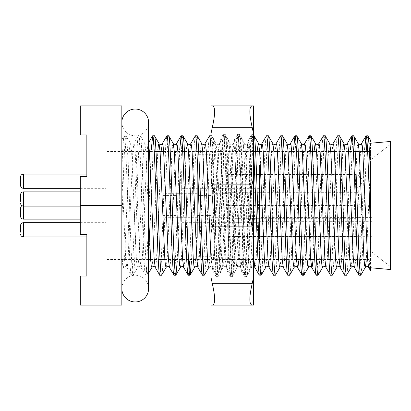 <?xml version="1.0" encoding="UTF-8"?>
<svg xmlns="http://www.w3.org/2000/svg" width="411" height="411" viewBox="0 0 411 411"><rect width="100%" height="100%" fill="white"/><g stroke="black" fill="none" stroke-linecap="round" stroke-linejoin="round"><path stroke-width="0.31" stroke-dasharray="2.06 1.54" d="M211.192 256.716L211.192 154.284L211.192 256.716L197.819 256.716L197.819 154.284L197.819 256.716M211.192 154.284L197.819 154.284M124.23 135.789C125.417 134.567 126.603 168.505 127.785 205.5C128.967 242.495 130.153 276.433 131.34 275.211L133.123 275.211C131.936 276.433 130.749 242.495 129.563 205.5C128.381 168.505 127.194 134.567 126.007 135.789C125.571 135.959 125.175 139.072 124.821 145.129C123.891 159.735 122.719 195.826 121.846 224.504L121.846 139.786L124.091 135.907L126.007 135.789L130.611 143.624L129.902 145.175L129.27 151.798L124.523 259.202L123.495 267.376L122.791 265.825L121.846 254.173L121.846 270.227L123.495 267.376C122.992 266.76 126.922 266.051 126.742 267.376L125.709 259.202L121.846 170.945C122.642 148.32 123.434 136.601 124.23 135.789M131.201 275.093L131.34 275.211C132.527 276.433 133.714 242.495 134.9 205.5C136.082 168.505 137.269 134.567 138.456 135.789C139.642 134.567 140.829 168.505 142.011 205.5C143.198 242.495 144.384 276.433 145.571 275.211L147.349 275.211C146.162 276.433 144.975 242.495 143.788 205.5C142.607 168.505 141.42 134.567 140.233 135.789C139.046 134.567 137.86 168.505 136.678 205.5C135.491 242.495 134.31 276.433 133.123 275.211L137.721 267.376L137.017 265.825L136.38 259.202L131.638 151.798L130.611 143.624C130.107 144.24 134.032 144.949 133.852 143.624L132.825 151.798L128.083 259.202L127.446 265.825L126.742 267.376L131.201 275.093M148.592 144.189L148.078 143.624L147.051 151.798L142.309 259.202L141.672 265.825L140.968 267.376L145.432 275.093L146.193 272.755L146.753 265.871L151.227 150.015M140.372 135.907L138.317 135.907L133.852 143.624L134.561 145.175L135.193 151.798L139.935 259.202L140.968 267.376C141.148 266.051 137.217 266.76 137.721 267.376L138.754 259.202L143.496 151.798L144.133 145.175L144.836 143.624L140.372 135.907M210.905 147.421L215.518 265.871L216.566 275.093L218.482 275.211C217.296 276.433 216.109 242.495 214.927 205.5C213.741 168.505 212.554 134.567 211.367 135.789C210.18 134.567 208.994 168.505 207.812 205.5C206.63 242.495 205.443 276.433 204.257 275.211M257.435 150.015L252.57 259.202L251.537 267.376L250.833 265.825L250.196 259.202L245.454 151.798L244.427 143.624L243.718 145.175L243.081 151.798L238.339 259.202L237.311 267.376L236.608 265.825L235.971 259.202L231.229 151.798L230.196 143.624L229.492 145.175L228.855 151.798L224.113 259.202L223.086 267.376L222.377 265.825L221.745 259.202L216.998 151.798L215.97 143.624L211.506 135.907L210.905 135.789M216.705 275.211C217.892 276.433 219.078 242.495 220.26 205.5C221.442 168.505 222.628 134.567 223.815 135.789C225.002 134.567 226.189 168.505 227.375 205.5C228.557 242.495 229.744 276.433 230.931 275.211L232.708 275.211C231.521 276.433 230.335 242.495 229.153 205.5C227.966 168.505 226.785 134.567 225.598 135.789C224.411 134.567 223.224 168.505 222.038 205.5C220.856 242.495 219.669 276.433 218.482 275.211L223.086 267.376C222.582 266.76 226.507 266.051 226.327 267.376L225.3 259.202L220.558 151.798L219.921 145.175L219.217 143.624L218.184 151.798L213.443 259.202L212.806 265.825L212.102 267.376L210.905 256.587M230.792 275.093L230.931 275.211C232.117 276.433 233.304 242.495 234.486 205.5C235.673 168.505 236.859 134.567 238.046 135.789C239.233 134.567 240.42 168.505 241.601 205.5C242.783 242.495 243.97 276.433 245.156 275.211L246.934 275.211C245.747 276.433 244.56 242.495 243.379 205.5C242.197 168.505 241.01 134.567 239.824 135.789C238.637 134.567 237.45 168.505 236.263 205.5C235.082 242.495 233.895 276.433 232.708 275.211L237.311 267.376C236.808 266.76 240.733 266.051 240.553 267.376L239.526 259.202L234.784 151.798L234.147 145.175L233.443 143.624L232.41 151.798L227.668 259.202L227.036 265.825L226.327 267.376L230.792 275.093M253.587 256.587L249.009 151.798L248.372 145.175L247.669 143.624C247.848 144.949 243.923 144.24 244.427 143.624L239.824 135.789L237.907 135.907L233.443 143.624C233.623 144.949 229.692 144.24 230.196 143.624L225.598 135.789L223.676 135.907L219.217 143.624C219.397 144.949 215.467 144.24 215.97 143.624L215.266 145.175L214.629 151.798L209.887 259.202L208.86 267.376M253.587 135.789L252.133 135.907L247.669 143.624L246.641 151.798L241.899 259.202L241.262 265.825L240.553 267.376L245.156 275.211C246.343 276.433 247.53 242.495 248.717 205.5C249.898 168.505 251.085 134.567 252.272 135.789L252.893 138.245L253.587 147.421M121.846 170.945L121.846 224.504M154.459 135.789L153.837 138.245L153.277 145.129L148.803 260.985M148.592 264.848L147.349 275.211M159.797 275.211L160.686 270.125M161.251 260.985L165.725 145.129L166.768 135.907M168.69 135.789C167.503 134.567 166.316 168.505 165.13 205.5C163.948 242.495 162.761 276.433 161.574 275.211M174.023 275.211L174.649 272.755L175.209 265.871L179.684 150.015M182.916 135.789L182.289 138.245L181.729 145.129L177.254 260.985M188.248 275.211L189.137 270.125M189.702 260.985L194.177 145.129L195.225 135.907M197.141 135.789L196.52 138.245L195.955 145.129L191.485 260.985M202.479 275.211L203.368 270.125M204.005 259.562L208.403 145.129L209.451 135.907M254.049 135.789C252.863 134.567 251.676 168.505 250.494 205.5C249.307 242.495 248.121 276.433 246.934 275.211L251.738 267.109L253.587 266.534M259.382 275.211C260.569 276.433 261.756 242.495 262.942 205.5C264.124 168.505 265.311 134.567 266.498 135.789M268.275 135.789L267.386 140.875M266.821 150.015L262.346 265.871L261.304 275.093M273.613 275.211C274.8 276.433 275.987 242.495 277.168 205.5C278.35 168.505 279.537 134.567 280.723 135.789M282.501 135.789L281.612 140.875M281.047 150.015L276.577 265.871L275.529 275.093M287.839 275.211L288.728 270.125M289.293 260.985L293.495 150.015M296.732 135.789C295.545 134.567 294.358 168.505 293.171 205.5C291.99 242.495 290.803 276.433 289.616 275.211M302.064 275.211C303.251 276.433 304.438 242.495 305.62 205.5C306.806 168.505 307.993 134.567 309.18 135.789M310.957 135.789C309.771 134.567 308.584 168.505 307.402 205.5C306.216 242.495 305.029 276.433 303.842 275.211M316.29 275.211C317.477 276.433 318.664 242.495 319.85 205.5C321.032 168.505 322.219 134.567 323.406 135.789M325.183 135.789C323.996 134.567 322.81 168.505 321.628 205.5C320.441 242.495 319.26 276.433 318.073 275.211M330.521 275.211C331.708 276.433 332.895 242.495 334.076 205.5C335.258 168.505 336.445 134.567 337.631 135.789M339.409 135.789C338.222 134.567 337.035 168.505 335.854 205.5C334.672 242.495 333.485 276.433 332.299 275.211M344.747 275.211L345.368 272.755L345.934 265.871L350.403 150.015M353.64 135.789C352.453 134.567 351.266 168.505 350.08 205.5C348.898 242.495 347.711 276.433 346.524 275.211M358.973 275.211L359.599 272.755L360.159 265.871L364.634 150.015M367.866 135.789L366.977 140.875M366.412 150.015L361.937 265.871L360.889 275.093M211.192 150.015L211.192 260.985L211.192 150.015L312.411 150.015M316.46 150.015L330.691 150.015M334.246 150.015L355.094 150.015M359.142 150.015L362.697 150.015M367.542 150.015L370.532 150.015L370.532 260.985L370.532 150.015M211.192 260.985L296.562 260.985M300.611 260.985L310.788 260.985M314.836 260.985L370.532 260.985M86.849 150.015L148.592 150.015M149.296 150.015L155.913 150.015M159.966 150.015L177.747 150.015M182.592 150.015L197.819 150.015L197.819 260.985L150.734 260.985M197.819 259.562L197.819 150.015M86.849 260.985L148.592 260.985L148.592 142.74L148.078 143.624C148.258 144.949 144.333 144.24 144.836 143.624L145.864 151.798L148.592 215.749M105.91 174.094L105.91 188.32L105.91 174.094L86.849 174.094L86.849 236.906L105.91 236.906L105.91 222.68L105.91 236.906M86.849 234.532L86.849 176.468L80.304 176.468L80.304 234.532L80.304 176.468L80.304 234.532L86.849 234.532L86.849 105.91L80.304 105.91L80.304 134.942L80.304 105.91L80.304 134.942L86.849 134.942L86.849 105.91L80.304 105.91L121.846 105.91L121.846 305.09L80.304 305.09L80.304 276.058L80.304 305.09L86.849 305.09L80.304 305.09L80.304 276.058L86.849 276.058L86.849 176.468M370.532 267.89L370.532 140.279M121.846 205.5L80.304 205.5M86.849 305.09L86.849 276.058L86.849 305.09M253.587 245.608L249.708 148.823L249.148 142.365L248.521 140.059L247.34 148.823L242.593 262.177L242.033 268.635L241.411 270.941L240.224 262.177L235.482 148.823L234.922 142.365L234.296 140.059L233.109 148.823L228.367 262.177L227.807 268.635L227.036 270.818L225.999 262.177L221.257 148.823L220.692 142.365L220.07 140.059L218.883 148.823L214.141 262.177L213.581 268.635L212.806 270.818L211.768 262.177L210.905 245.608L210.905 197.167L213.006 148.823L213.566 142.365L214.193 140.059L215.379 148.823L220.121 262.177L220.681 268.635L221.303 270.941L222.49 262.177L227.232 148.823L227.797 142.365L228.418 140.059L229.605 148.823L234.347 262.177L234.907 268.635L235.534 270.941L236.715 262.177L241.463 148.823L242.022 142.365L242.793 140.182L243.831 148.823L248.573 262.177L249.133 268.635L249.909 270.818L250.946 262.177L253.315 205.5L253.587 134.366L253.587 270.941L253.587 197.167M210.905 197.167L210.905 245.608M210.905 276.927L210.905 233.659L212.338 226.841L252.154 226.841L253.587 233.659L253.587 305.09L252.154 305.09C249.092 304.561 249.092 297.451 252.154 283.749L212.338 283.749L210.905 276.927L210.905 305.09L252.154 305.09M253.587 134.073L253.587 105.91L210.905 105.91L210.905 134.073L212.338 127.251L252.154 127.251L253.587 134.073L253.587 233.659M253.587 177.341L252.154 184.159L212.338 184.159L210.905 177.341L210.905 134.073M210.905 177.341L210.905 233.659M253.587 276.927L252.154 283.749M212.338 283.749C215.4 297.41 215.4 304.525 212.338 305.09M212.338 184.159C215.4 198.349 215.4 212.574 212.338 226.841M252.154 226.841C249.092 212.651 249.092 198.426 252.154 184.159M212.338 105.91C215.4 106.439 215.4 113.549 212.338 127.251M252.154 127.251C249.092 113.59 249.092 106.475 252.154 105.91M253.587 155.661L252.431 136.873L251.809 134.366L250.623 143.896L245.881 267.104L245.321 274.127L244.694 276.634L243.507 267.104L238.765 143.896L238.205 136.873L237.584 134.366L236.397 143.896L231.655 267.104L231.09 274.127L230.468 276.634L229.281 267.104L224.54 143.896L223.98 136.873L223.219 134.484L222.171 143.896L217.429 267.104L216.864 274.127L216.243 276.634L215.056 267.104L210.905 155.661M251.809 134.366L253.587 134.366L252.965 136.873L252.4 143.896L247.658 267.104L246.472 276.634L245.85 274.127L245.29 267.104L240.548 143.896L239.495 134.484L238.734 136.873L238.175 143.896L233.433 267.104L232.246 276.634L231.624 274.127L231.059 267.104L226.317 143.896L225.269 134.484L224.509 136.873L223.949 143.896L219.207 267.104L218.02 276.634L217.393 274.127L216.833 267.104L212.091 143.896L210.905 134.366M121.846 122.416L121.846 288.584L121.846 122.416A13.373 13.373 0 0 0 135.219 135.789A13.373 13.373 0 0 0 148.592 122.416M121.846 288.584A13.373 13.373 0 0 1 135.219 275.211A13.373 13.373 0 0 1 148.592 288.584M181.313 205.849L181.313 219.125L181.313 205.849M259.562 218.169L259.562 204.894L259.562 218.169M181.313 223.63L181.313 236.906L181.313 223.63M259.562 235.955L259.562 222.68L259.562 235.955M181.313 192.831L181.313 206.106L181.313 192.831M259.562 205.151L259.562 191.875L259.562 205.151M181.313 175.045L181.313 188.32L181.313 175.045M259.562 187.37L259.562 174.094L259.562 187.37M105.91 201.539L105.91 224.103L105.91 201.539M181.313 201.539L181.313 224.103L181.313 201.539M105.91 219.32L105.91 241.884L105.91 219.32M181.313 219.32L181.313 241.884L181.313 219.32M105.91 188.515L105.91 211.084L105.91 188.515M181.313 188.515L181.313 211.084L181.313 188.515M105.91 170.735L105.91 193.298L105.91 170.735M181.313 170.735L181.313 193.298L181.313 170.735M369.109 151.674L369.109 267.653L369.109 151.674M390.45 269.524L390.45 141.476M390.45 258.478L390.45 144.323L390.45 258.478M371.955 245.912L371.955 158.836L371.955 245.912M369.109 158.682L369.109 259.562L369.109 158.682M105.91 158.682L105.91 259.562L105.91 158.682M259.562 165.088L259.562 252.164L259.562 242.187L371.955 242.187L371.955 212.133L259.562 212.133L259.562 165.088M259.562 212.133L259.562 217.414L371.955 217.414M371.955 221.339L259.562 221.339L259.562 217.414M259.562 221.339L259.562 227.905L371.955 227.905M371.955 236.32L259.562 236.32L259.562 227.905M259.562 236.32L259.562 242.187M20.55 176.941L20.55 185.474M105.91 186.63L105.91 169.116L105.91 186.63M162.931 186.63L162.931 169.116L162.931 186.63M162.931 187.586L162.931 166.979L162.931 187.586M177.156 187.586L177.156 166.979L177.156 187.586M177.156 186.63L177.156 169.116L177.156 186.63M197.681 186.63L197.681 169.116L197.681 186.63M197.681 187.586L197.681 166.979L197.681 187.586M211.912 187.586L211.912 166.979L211.912 187.586M211.912 186.63L211.912 169.116L211.912 186.63M228.264 186.63L228.264 169.116L228.264 186.63M228.264 184.205L228.264 174.521L228.264 184.205M20.55 207.74L20.55 216.278M105.91 215.2L105.91 204.894L105.91 215.2M105.91 217.434L105.91 199.916L105.91 217.434M162.931 217.434L162.931 199.916L162.931 217.434M162.931 218.39L162.931 197.783L162.931 218.39M177.156 218.39L177.156 197.783L177.156 218.39M177.156 217.434L177.156 199.916L177.156 217.434M197.681 217.434L197.681 199.916L197.681 217.434M197.681 218.39L197.681 197.783L197.681 218.39M211.912 218.39L211.912 197.783L211.912 218.39M211.912 217.434L211.912 199.916L211.912 217.434M228.264 217.434L228.264 199.916L228.264 217.434M228.264 215.01L228.264 205.32L228.264 215.01M20.55 194.722L20.55 201.339M105.91 202.9L105.91 191.875L105.91 202.9M105.91 205.639L105.91 186.897L105.91 205.639M162.931 205.639L162.931 186.897L162.931 205.639M162.931 206.815L162.931 184.765L162.931 206.815M177.156 206.815L177.156 184.765L177.156 206.815M177.156 205.639L177.156 186.897L177.156 205.639M197.681 205.639L197.681 186.897L197.681 205.639M197.681 206.815L197.681 184.765L197.681 206.815M211.912 206.815L211.912 184.765L211.912 206.815M211.912 205.639L211.912 186.897L211.912 205.639M228.264 205.639L228.264 186.897L228.264 205.639M228.264 202.669L228.264 192.302L228.264 202.669M20.55 225.526L20.55 232.138M105.91 236.443L105.91 217.702L105.91 236.443M162.931 236.443L162.931 217.702L162.931 236.443M162.931 237.615L162.931 215.564L162.931 237.615M177.156 237.615L177.156 215.564L177.156 237.615M177.156 236.443L177.156 217.702L177.156 236.443M197.681 236.443L197.681 217.702L197.681 236.443M197.681 237.615L197.681 215.564L197.681 237.615M211.912 237.615L211.912 215.564L211.912 237.615M211.912 236.443L211.912 217.702L211.912 236.443M228.264 236.443L228.264 217.702L228.264 236.443M228.264 233.469L228.264 223.106L228.264 233.469M370.532 248.948L369.304 265.825L368.595 267.376M361.485 143.624L360.457 151.798L355.71 259.202L355.078 265.825L354.369 267.376M347.259 143.624L346.226 151.798L341.361 260.985M333.028 143.624L332.001 151.798L327.259 259.202L326.622 265.825L325.918 267.376M318.802 143.624L317.775 151.798L312.905 260.985M304.577 143.624L303.549 151.798L298.679 260.985M290.351 143.624L289.318 151.798L284.576 259.202L283.939 265.825L283.236 267.376M276.12 143.624L275.093 151.798L270.351 259.202L269.714 265.825L269.01 267.376M260.995 150.015L256.125 259.202L255.488 265.825L254.784 267.376M204.986 143.624L203.959 151.798L199.217 259.202L198.58 265.825L197.876 267.376M190.761 143.624L189.733 151.798L184.991 259.202L184.354 265.825L183.645 267.376M176.535 143.624L175.507 151.798L170.76 259.202L170.128 265.825L169.419 267.376M161.405 150.015L156.534 259.202L155.897 265.825L155.194 267.376M370.532 162.052L366.258 260.985M358.238 143.624L357.534 145.175L356.897 151.798L352.155 259.202L351.128 267.376M342.8 150.015L337.929 259.202L336.902 267.376M329.786 143.624L329.083 145.175L328.446 151.798L323.704 259.202L322.671 267.376M314.343 150.015L309.473 259.202L308.445 267.376M301.335 143.624L300.626 145.175L299.989 151.798L295.247 259.202L294.219 267.376M287.104 143.624L286.4 145.175L285.763 151.798L281.021 259.202L279.994 267.376M272.878 143.624L272.174 145.175L271.537 151.798L266.796 259.202L265.763 267.376M201.744 143.624L201.041 145.175L200.404 151.798L195.662 259.202L194.629 267.376M187.519 143.624L186.81 145.175L186.173 151.798L181.431 259.202L180.403 267.376M173.288 143.624L172.584 145.175L171.947 151.798L167.205 259.202L166.178 267.376M157.85 150.015L152.979 259.202L151.952 267.376M23.396 188.32L23.396 174.094M355.31 187.185L355.31 174.521L355.31 187.185M23.396 219.125L23.396 191.875M355.31 217.984L355.31 205.32L355.31 217.984M355.31 204.575L355.31 192.302L355.31 204.575M23.396 236.906L23.396 222.68M355.31 235.38L355.31 223.106L355.31 235.38M216.566 275.093L212.102 267.376L210.905 266.534M148.592 273.181L147.487 275.093M253.587 270.941L249.76 270.941M241.411 270.941L235.534 270.941M227.18 270.941L221.303 270.941M212.955 270.941L210.905 270.941M248.521 140.059L242.644 140.059M234.296 140.059L228.418 140.059M220.07 140.059L214.193 140.059M244.694 276.634L246.472 276.634M237.584 134.366L239.361 134.366M230.468 276.634L232.246 276.634M223.353 134.366L225.136 134.366M216.243 276.634L218.02 276.634M246.61 276.516L249.909 270.818M239.495 134.484L242.793 140.182M232.385 276.516L235.683 270.818M225.269 134.484L228.567 140.182M218.154 276.516L221.452 270.818M211.043 134.484L214.342 140.182M212.806 270.818L216.104 276.516M219.921 140.182L223.219 134.484M227.036 270.818L230.33 276.516M234.147 140.182L237.445 134.484M241.262 270.818L244.56 276.516M248.372 140.182L251.671 134.484M259.562 204.894L181.313 204.894M259.562 222.68L181.313 222.68M259.562 191.875L181.313 191.875M259.562 174.094L181.313 174.094M181.313 199.916L162.931 199.916M181.313 217.702L162.931 217.702M181.313 186.897L162.931 186.897M181.313 169.116L162.931 169.116M259.562 158.836L371.955 158.836L390.45 144.323M369.109 259.562L314.764 259.562M310.685 259.562L300.539 259.562M296.459 259.562L164.857 259.562M160.049 259.562L150.632 259.562M148.592 259.562L105.91 259.562M259.562 252.164L371.955 252.164L390.45 266.677M369.109 151.438L367.614 151.438M362.8 151.438L359.245 151.438M355.166 151.438L334.349 151.438M330.793 151.438L316.562 151.438M312.483 151.438L259.654 151.438M255.575 151.438L163.624 151.438M155.99 151.438L149.399 151.438M148.592 151.438L105.91 151.438M369.109 143.347L370.532 143.223M181.313 193.298L162.931 193.298M181.313 211.084L162.931 211.084M181.313 241.884L162.931 241.884M181.313 224.103L162.931 224.103M259.562 188.32L181.313 188.32M259.562 206.106L181.313 206.106M259.562 236.906L181.313 236.906M259.562 219.125L181.313 219.125M80.304 188.32L105.91 188.32M162.931 195.436L177.156 195.436M177.156 193.298L197.681 193.298M197.681 195.436L211.912 195.436M211.912 193.298L228.264 193.298M228.264 187.894L355.31 187.894A6.689 6.689 0 0 0 361.999 181.205A6.689 6.689 0 0 0 355.31 174.521L228.264 174.521M211.912 169.116L228.264 169.116M197.681 166.979L211.912 166.979M177.156 169.116L197.681 169.116M162.931 166.979L177.156 166.979M80.304 219.125L105.91 219.125M162.931 226.235L177.156 226.235M177.156 224.103L197.681 224.103M197.681 226.235L211.912 226.235M211.912 224.103L228.264 224.103M228.264 218.698L355.31 218.698A6.689 6.689 0 0 0 361.999 212.009A6.689 6.689 0 0 0 355.31 205.32L228.264 205.32M211.912 199.916L228.264 199.916M197.681 197.783L211.912 197.783M177.156 199.916L197.681 199.916M162.931 197.783L177.156 197.783M21.644 205.5L23.396 204.894L105.91 204.894M80.304 206.106L105.91 206.106M162.931 213.217L177.156 213.217M177.156 211.084L197.681 211.084M197.681 213.217L211.912 213.217M211.912 211.084L228.264 211.084M228.264 205.68L355.31 205.68A6.689 6.689 0 0 0 361.999 198.991A6.689 6.689 0 0 0 355.31 192.302L228.264 192.302M211.912 186.897L228.264 186.897M197.681 184.765L211.912 184.765M177.156 186.897L197.681 186.897M162.931 184.765L177.156 184.765M80.304 191.875L105.91 191.875M162.931 244.021L177.156 244.021M177.156 241.884L197.681 241.884M197.681 244.021L211.912 244.021M211.912 241.884L228.264 241.884M228.264 236.479L355.31 236.479A6.689 6.689 0 0 0 361.999 229.795A6.689 6.689 0 0 0 355.31 223.106L228.264 223.106M211.912 217.702L228.264 217.702M197.681 215.564L211.912 215.564M177.156 217.702L197.681 217.702M162.931 215.564L177.156 215.564M80.304 222.68L105.91 222.68"/><path stroke-width="0.62" d="M151.227 150.015L152.681 135.789C153.868 134.567 155.055 168.505 156.242 205.5C157.423 242.495 158.61 276.433 159.797 275.211L161.574 275.211C160.388 276.433 159.201 242.495 158.019 205.5C156.832 168.505 155.646 134.567 154.459 135.789L159.062 143.624L158.43 144.749L157.85 150.015M148.592 144.189L149.424 151.798L154.166 259.202L155.194 267.376L159.797 275.211M152.681 135.789L154.459 135.789M174.023 275.211L169.419 267.376L168.392 259.202L163.65 151.798L163.013 145.175L162.309 143.624L166.907 135.789C168.094 134.567 169.281 168.505 170.467 205.5C171.649 242.495 172.836 276.433 174.023 275.211L175.8 275.211C174.613 276.433 173.427 242.495 172.245 205.5C171.063 168.505 169.877 134.567 168.69 135.789L173.288 143.624L174.321 151.798L179.062 259.202L179.699 265.825L180.403 267.376L175.8 275.211M166.907 135.789L168.69 135.789M179.684 150.015L181.138 135.789C182.325 134.567 183.512 168.505 184.693 205.5C185.875 242.495 187.062 276.433 188.248 275.211L190.026 275.211C188.839 276.433 187.657 242.495 186.471 205.5C185.289 168.505 184.102 134.567 182.916 135.789L187.519 143.624L188.546 151.798L193.288 259.202L193.925 265.825L194.629 267.376L190.026 275.211M180.999 135.907L176.535 143.624L177.239 145.175L177.876 151.798L182.618 259.202L183.645 267.376L188.248 275.211M181.138 135.789L182.916 135.789M202.479 275.211L197.876 267.376L196.843 259.202L192.101 151.798L191.464 145.175L190.761 143.624L195.364 135.789C196.55 134.567 197.737 168.505 198.919 205.5C200.106 242.495 201.292 276.433 202.479 275.211L204.257 275.211C203.07 276.433 201.883 242.495 200.696 205.5C199.515 168.505 198.328 134.567 197.141 135.789L201.744 143.624L202.772 151.798L207.514 259.202L208.151 265.825L208.86 267.376L204.257 275.211M195.364 135.789L197.141 135.789M210.905 256.587L206.332 151.798L205.695 145.175L204.986 143.624L209.589 135.789L210.216 138.245L210.905 147.421M209.589 135.789L210.905 135.789M253.587 147.421L258.2 265.871L259.243 275.093L261.165 275.211C259.978 276.433 258.791 242.495 257.605 205.5C256.423 168.505 255.236 134.567 254.049 135.789L258.653 143.624L258.021 144.749L257.435 150.015M253.587 135.789L254.049 135.789M273.613 275.211L269.01 267.376L267.982 259.202L263.235 151.798L262.603 145.175L261.894 143.624L266.498 135.789C267.684 134.567 268.871 168.505 270.053 205.5C271.239 242.495 272.426 276.433 273.613 275.211L275.391 275.211C274.204 276.433 273.017 242.495 271.835 205.5C270.649 168.505 269.462 134.567 268.275 135.789L272.878 143.624L273.906 151.798L278.648 259.202L279.285 265.825L279.994 267.376L275.391 275.211M266.498 135.789L268.275 135.789M287.839 275.211L283.236 267.376L282.208 259.202L277.466 151.798L276.829 145.175L276.12 143.624L280.723 135.789C281.91 134.567 283.097 168.505 284.284 205.5C285.465 242.495 286.652 276.433 287.839 275.211L289.616 275.211C288.43 276.433 287.243 242.495 286.061 205.5C284.874 168.505 283.688 134.567 282.501 135.789L287.104 143.624L288.137 151.798L292.879 259.202L293.516 265.825L294.219 267.376L289.616 275.211M280.723 135.789L282.501 135.789M293.495 150.015L294.954 135.789C296.141 134.567 297.323 168.505 298.509 205.5C299.691 242.495 300.878 276.433 302.064 275.211L303.842 275.211C302.655 276.433 301.469 242.495 300.287 205.5C299.105 168.505 297.918 134.567 296.732 135.789L301.335 143.624L302.362 151.798L307.104 259.202L307.741 265.825L308.445 267.376L303.842 275.211M298.679 260.985L298.093 266.251L297.461 267.376L302.064 275.211M294.954 135.789L296.732 135.789M312.905 260.985L312.324 266.251L311.692 267.376L310.659 259.202L305.918 151.798L305.281 145.175L304.577 143.624L309.18 135.789C310.367 134.567 311.553 168.505 312.735 205.5C313.917 242.495 315.103 276.433 316.29 275.211L318.073 275.211C316.886 276.433 315.699 242.495 314.513 205.5C313.331 168.505 312.144 134.567 310.957 135.789L315.561 143.624L314.929 144.749L314.343 150.015M308.445 267.376C307.942 266.76 311.872 266.051 311.692 267.376L316.29 275.211M309.18 135.789L310.957 135.789M330.521 275.211L325.918 267.376L324.885 259.202L320.143 151.798L319.511 145.175L318.802 143.624L323.406 135.789C324.592 134.567 325.779 168.505 326.961 205.5C328.148 242.495 329.334 276.433 330.521 275.211L332.299 275.211C331.112 276.433 329.925 242.495 328.738 205.5C327.557 168.505 326.37 134.567 325.183 135.789L329.786 143.624L330.814 151.798L335.556 259.202L336.193 265.825L336.902 267.376L332.299 275.211M323.406 135.789L325.183 135.789M341.361 260.985L340.776 266.251L340.144 267.376L339.116 259.202L334.374 151.798L333.737 145.175L333.028 143.624L337.631 135.789C338.818 134.567 340.005 168.505 341.192 205.5C342.373 242.495 343.56 276.433 344.747 275.211L346.524 275.211C345.338 276.433 344.151 242.495 342.969 205.5C341.782 168.505 340.596 134.567 339.409 135.789L344.012 143.624L343.38 144.749L342.8 150.015M336.902 267.376C336.398 266.76 340.323 266.051 340.144 267.376L344.747 275.211M337.631 135.789L339.409 135.789M350.403 150.015L351.857 135.789C353.044 134.567 354.231 168.505 355.417 205.5C356.599 242.495 357.786 276.433 358.973 275.211L360.75 275.211C359.563 276.433 358.377 242.495 357.195 205.5C356.013 168.505 354.827 134.567 353.64 135.789L358.238 143.624L359.271 151.798L364.012 259.202L364.649 265.825L365.353 267.376L360.75 275.211M351.718 135.907L347.259 143.624L347.963 145.175L348.6 151.798L353.342 259.202L354.369 267.376L358.973 275.211M351.857 135.789L353.64 135.789M148.803 260.985L148.592 264.848M160.686 270.125L161.251 260.985M169.419 267.376C169.599 266.051 165.674 266.76 166.178 267.376L161.574 275.211M177.254 260.985L175.939 275.093M189.137 270.125L189.702 260.985M191.485 260.985L190.17 275.093M203.368 270.125L204.005 259.562M267.386 140.875L266.821 150.015M269.01 267.376C269.19 266.051 265.265 266.76 265.763 267.376L261.165 275.211M281.612 140.875L281.047 150.015M288.728 270.125L289.293 260.985M325.918 267.376C326.098 266.051 322.167 266.76 322.671 267.376L318.073 275.211M354.369 267.376C354.549 266.051 350.624 266.76 351.128 267.376L346.524 275.211M364.634 150.015L365.949 135.907L367.866 135.789C368.734 136.955 369.623 151.181 370.532 178.466L370.532 248.948M366.977 140.875L366.412 150.015M312.411 150.015L316.46 150.015M330.691 150.015L334.246 150.015M355.094 150.015L359.142 150.015M362.697 150.015L367.542 150.015M296.562 260.985L300.611 260.985M310.788 260.985L314.836 260.985M148.592 150.015L149.296 150.015M155.913 150.015L159.966 150.015M177.747 150.015L182.592 150.015M197.819 260.985L197.819 259.562M121.846 288.584A13.373 13.373 0 0 0 135.219 301.957A13.373 13.373 0 0 0 148.592 288.584L148.592 260.985L150.734 260.985M80.304 222.68L23.396 222.68L23.396 236.906L86.849 236.906L86.849 260.985L86.849 234.532L86.849 276.058L80.304 276.058L80.304 305.09L121.846 305.09L121.846 105.91L80.304 105.91L80.304 134.942L86.849 134.942L86.849 176.468L86.849 150.015L86.849 174.094L23.396 174.094L23.396 188.32C21.665 188.151 20.72 187.205 20.55 185.474L20.55 176.941C20.72 175.209 21.665 174.264 23.396 174.094M86.849 234.532L80.304 234.532L80.304 176.468L86.849 176.468M366.088 135.789C366.525 135.959 366.92 139.072 367.27 145.129C368.333 161.395 369.504 201.909 370.532 232.534M370.532 140.279L367.866 135.789M370.532 162.052L370.532 178.466M365.949 135.907L361.485 143.624L362.189 145.175L362.826 151.798L367.568 259.202L368.595 267.376L370.532 270.721L370.532 267.89M121.846 205.5L80.304 205.5M252.154 184.159C250.633 190.699 249.862 197.814 249.852 205.5C249.862 213.165 250.628 220.281 252.154 226.841L212.338 226.841L210.905 233.659L210.905 177.341L212.338 184.159L252.154 184.159L253.587 177.341L253.587 105.91L252.154 105.91C249.092 106.439 249.092 113.549 252.154 127.251L212.338 127.251L210.905 134.073L210.905 177.341M212.338 226.841C213.864 220.301 214.629 213.186 214.64 205.5C214.629 197.835 213.864 190.719 212.338 184.159M252.154 226.841L253.587 233.659L253.587 177.341M253.587 276.927L253.587 305.09L210.905 305.09L210.905 276.927L212.338 283.749L252.154 283.749L253.587 276.927L253.587 233.659M210.905 233.659L210.905 276.927M210.905 134.073L210.905 105.91L252.154 105.91M253.587 134.073L252.154 127.251M212.338 127.251C215.4 113.59 215.4 106.475 212.338 105.91M212.338 305.09C215.4 304.561 215.4 297.451 212.338 283.749M252.154 283.749C249.092 297.41 249.092 304.525 252.154 305.09M148.592 288.584L148.592 122.416A13.373 13.373 0 0 0 135.219 109.043A13.373 13.373 0 0 0 121.846 122.421M370.532 143.223L390.45 141.476L390.45 269.524L369.109 267.653M80.304 191.875L23.396 191.875L23.396 219.125C21.665 218.955 20.72 218.005 20.55 216.278L20.55 207.74L21.644 205.5M20.55 201.339L20.55 194.722C20.72 192.995 21.665 192.045 23.396 191.875M20.55 232.138L20.55 225.526C20.72 223.795 21.665 222.849 23.396 222.68M294.219 267.376C293.716 266.76 297.641 266.051 297.461 267.376L296.434 259.202L291.692 151.798L291.055 145.175L290.351 143.624C290.531 144.949 286.601 144.24 287.104 143.624M265.763 267.376L265.059 265.825L264.422 259.202L259.68 151.798L258.653 143.624C258.149 144.24 262.074 144.949 261.894 143.624L260.995 150.015M259.243 275.093L254.784 267.376L253.587 256.587M166.178 267.376L165.469 265.825L164.837 259.202L160.095 151.798L159.062 143.624C158.559 144.24 162.489 144.949 162.309 143.624L161.405 150.015M366.258 260.985L365.353 267.376C364.85 266.76 368.775 266.051 368.595 267.376M351.128 267.376L350.419 265.825L349.787 259.202L345.045 151.798L344.012 143.624C343.509 144.24 347.439 144.949 347.259 143.624M322.671 267.376L321.967 265.825L321.33 259.202L316.588 151.798L315.561 143.624C315.057 144.24 318.982 144.949 318.802 143.624M155.194 267.376C155.373 266.051 151.448 266.76 151.952 267.376L151.243 265.825L150.606 259.202L148.592 215.749M361.485 143.624C361.665 144.949 357.74 144.24 358.238 143.624M333.028 143.624C333.208 144.949 329.283 144.24 329.786 143.624M304.577 143.624C304.757 144.949 300.831 144.24 301.335 143.624M283.236 267.376C283.415 266.051 279.49 266.76 279.994 267.376M276.12 143.624C276.3 144.949 272.375 144.24 272.878 143.624M254.784 267.376L253.587 266.534M210.905 266.534L208.86 267.376M204.986 143.624C205.166 144.949 201.241 144.24 201.744 143.624M197.876 267.376C198.056 266.051 194.126 266.76 194.629 267.376M190.761 143.624C190.94 144.949 187.015 144.24 187.519 143.624M183.645 267.376C183.825 266.051 179.9 266.76 180.403 267.376M176.535 143.624C176.715 144.949 172.79 144.24 173.288 143.624M151.952 267.376L148.592 273.181M152.543 135.907L148.592 142.74L148.592 122.416M294.81 135.907L290.351 143.624M314.764 259.562L310.685 259.562M300.539 259.562L296.459 259.562M164.857 259.562L160.049 259.562M150.632 259.562L148.592 259.562M367.614 151.438L362.8 151.438M359.245 151.438L355.166 151.438M334.349 151.438L330.793 151.438M316.562 151.438L312.483 151.438M259.654 151.438L255.575 151.438M163.624 151.438L155.99 151.438M149.399 151.438L148.592 151.438M23.396 188.32L80.304 188.32M23.396 219.125L80.304 219.125M80.304 206.106L23.396 206.106C21.665 205.937 20.72 204.986 20.55 203.26M23.396 236.906C21.665 236.736 20.72 235.791 20.55 234.059"/></g></svg>
